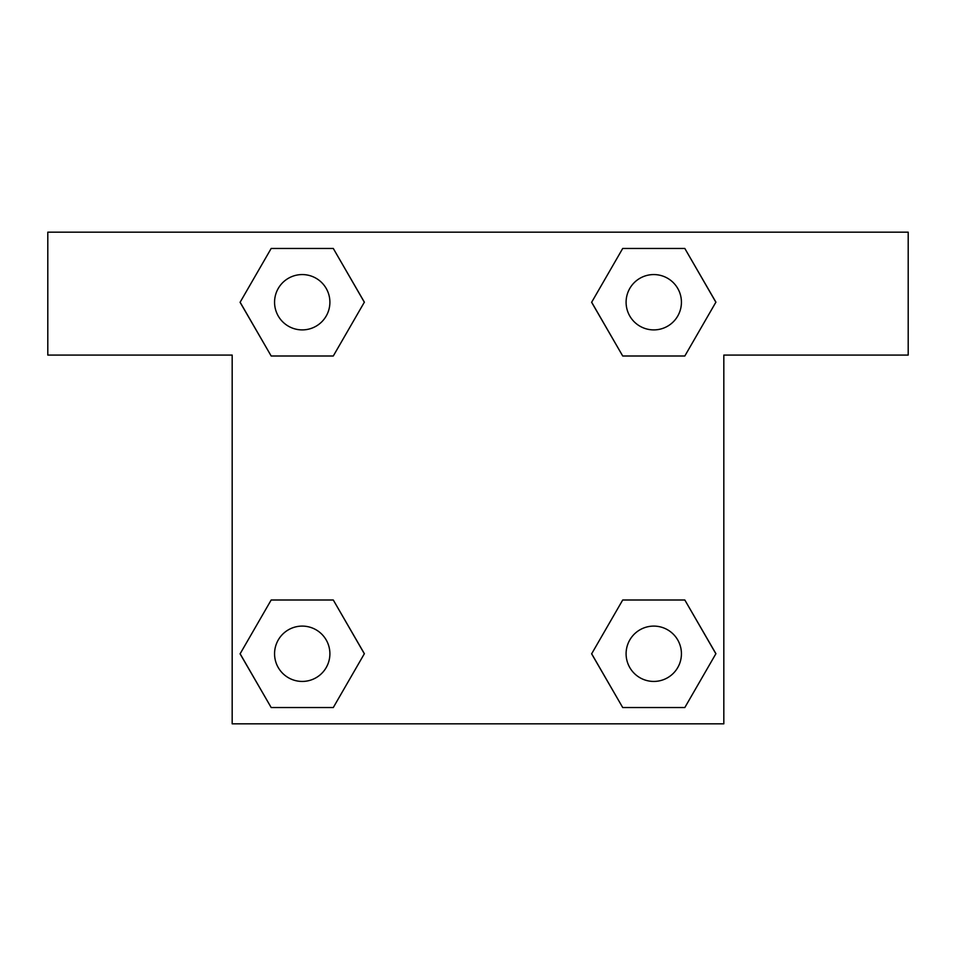<?xml version="1.0" encoding="UTF-8"?>
<svg xmlns="http://www.w3.org/2000/svg" width="956" height="956" viewBox="0 0 956 956"><rect width="100%" height="100%" fill="white"/><g stroke="black" fill="none" stroke-linecap="round" stroke-linejoin="round"><path stroke-width="1.43" d="M655.159 356.002L622.715 356.002L684.819 356.002L622.715 356.002L591.668 302.227L622.715 248.452L684.819 248.452L715.865 302.227L684.819 356.002L622.715 356.002L655.159 356.002L622.715 356.002L591.609 302.275M271.181 356.002L333.286 356.002L271.181 356.002L240.135 302.227L271.181 248.452L333.286 248.452L364.332 302.227L333.286 356.002L271.181 356.002L240.064 302.275M300.841 599.998L333.286 599.998L271.181 599.998L333.286 599.998L364.332 653.773L333.286 707.548L271.181 707.548L240.135 653.773L271.181 599.998L333.286 599.998L300.841 599.998L333.286 599.998L364.391 653.725M684.819 599.998L622.715 599.998L684.819 599.998L715.865 653.773L684.819 707.548L622.715 707.548L591.668 653.773L622.715 599.998L684.819 599.998L715.936 653.725M908.2 232.177L47.8 232.177L47.8 355.082L232.177 355.082L232.177 723.823L723.823 723.823L723.823 355.082L908.2 355.082L908.2 232.177M333.286 248.452L271.181 248.452L333.286 248.452L364.391 302.192M271.181 707.548L333.286 707.548L271.181 707.548L240.064 653.808M622.715 707.548L684.819 707.548L622.715 707.548L591.609 653.808M684.819 248.452L622.715 248.452L684.819 248.452L715.936 302.192M681.425 653.773A27.652 27.652 0 0 0 639.934 629.813A27.652 27.652 0 0 0 639.934 677.72A27.652 27.652 0 0 0 681.425 653.773M329.892 653.773A27.652 27.652 0 0 0 288.401 629.813A27.652 27.652 0 0 0 288.401 677.72A27.652 27.652 0 0 0 329.892 653.773M681.425 302.227A27.652 27.652 0 0 0 639.934 278.28A27.652 27.652 0 0 0 639.934 326.187A27.652 27.652 0 0 0 681.425 302.227M329.892 302.227A27.652 27.652 0 0 0 288.401 278.28A27.652 27.652 0 0 0 288.401 326.187A27.652 27.652 0 0 0 329.892 302.227M622.715 599.998L655.159 599.998M333.286 356.002L300.841 356.002"/></g></svg>
